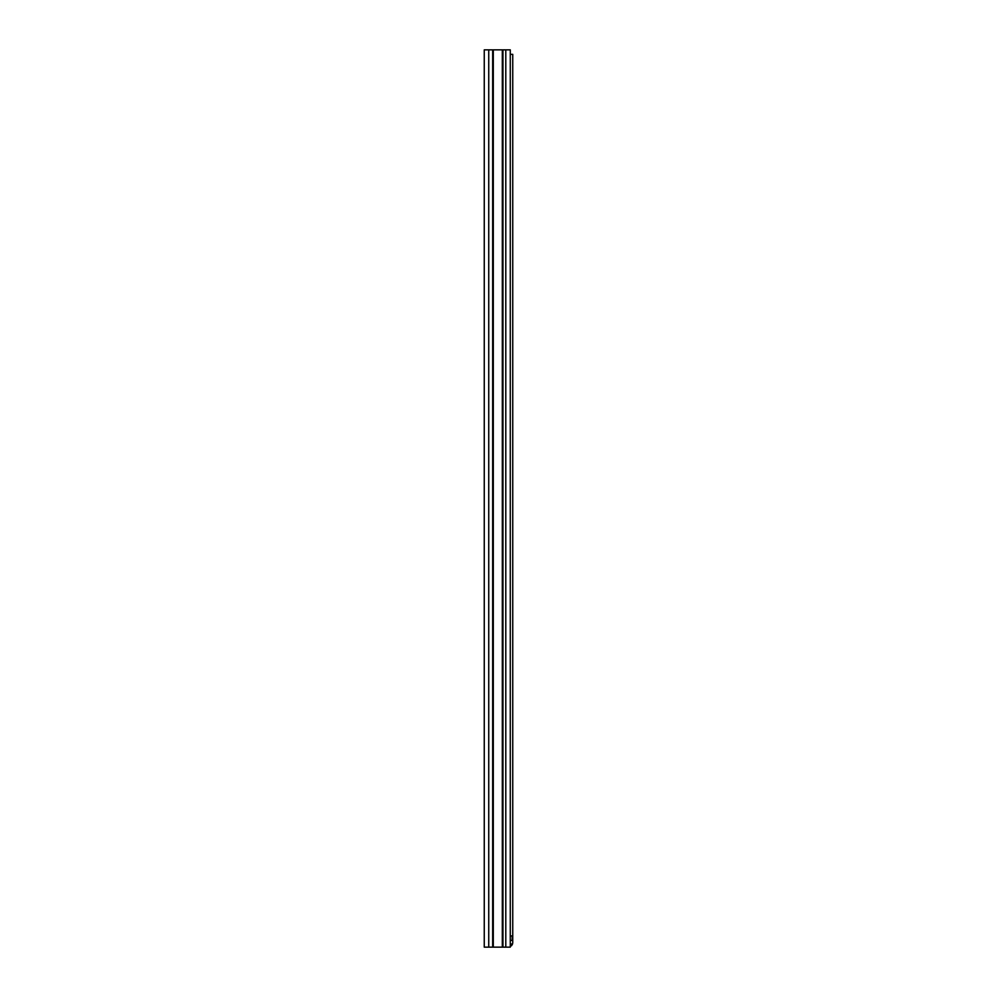 <?xml version="1.0" encoding="UTF-8"?>
<svg xmlns="http://www.w3.org/2000/svg" width="997" height="997" viewBox="0 0 997 997"><rect width="100%" height="100%" fill="white"/><g stroke="black" fill="none" stroke-linecap="round" stroke-linejoin="round"><path stroke-width="1.5" d="M505.791 947.15L505.791 49.85L510.277 49.85L510.277 947.15L484.255 947.15L484.255 49.85L493.291 49.85L493.291 947.15M502.314 947.15L502.314 49.85L493.291 49.85M502.314 49.85L502.949 49.85L502.949 947.15M505.791 49.85L502.949 49.85M510.277 933.99L510.277 78.713M510.277 944.009L512.533 944.009L512.745 942.663L512.745 54.337L510.277 54.337M510.277 946.664L512.533 944.009L511.573 945.692M510.277 935.934L512.184 935.934L512.184 940.42L510.277 940.42M492.668 947.15L492.668 49.85M488.742 947.15L488.742 49.85"/></g></svg>
